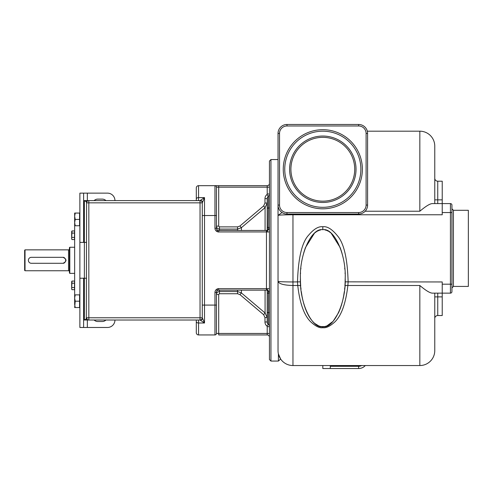 <?xml version="1.0" encoding="UTF-8"?>
<svg xmlns="http://www.w3.org/2000/svg" width="493" height="493" viewBox="0 0 493 493"><rect width="100%" height="100%" fill="white"/><g stroke="black" fill="none" stroke-linecap="round" stroke-linejoin="round"><path stroke-width="0.74" d="M114.955 200.602A7.463 7.463 0 0 0 107.492 193.139L83.613 193.139L83.613 242.396L79.878 242.396L79.878 327.475L83.613 327.475L83.613 278.218L84.358 278.218L84.358 320.012L84.765 320.012M85.166 320.012L85.56 320.012M85.93 320.012L87.982 320.012M88.136 320.012L200.041 320.012L204.521 323.001L202.278 317.782L202.278 202.839A2.237 2.237 0 0 0 200.041 200.602L84.753 200.602M83.613 320.012L88.832 320.012A2.237 2.237 0 0 1 86.595 317.775L88.832 317.775L88.832 320.012M83.613 193.139L79.878 193.139L79.878 242.396M87.341 320.012L87.341 327.475L83.613 327.475M87.341 327.475L107.492 327.475A7.463 7.463 0 0 0 114.955 320.012M94.132 200.602A5.226 5.226 0 0 1 97.793 199.11L102.267 199.11A5.226 5.226 0 0 1 105.927 200.602M94.132 320.012A5.226 5.226 0 0 0 97.793 321.51L102.267 321.51A5.226 5.226 0 0 0 105.927 320.012M74.653 219.447L74.653 298.037L75.219 301.205L74.653 307.552L79.583 307.552L79.583 294.863L75.219 294.863L74.653 298.037L74.653 304.378L75.219 307.552M74.653 247.246L69.803 247.246L69.803 273.368L74.653 273.368M69.803 273.368L69.433 272.993L69.433 247.622L69.803 247.246M68.533 249.859L68.533 270.756L25.026 270.756L25.026 249.859L68.533 249.859A0.894 0.894 0 0 0 69.433 248.965M68.533 270.756A0.894 0.894 0 0 1 69.433 271.649M30.498 257.451L29.95 257.679M29.95 262.935L30.498 263.163M62.716 257.321A2.983 2.983 0 0 1 65.698 260.31A2.983 2.983 0 0 1 62.716 263.293L31.367 263.293A2.983 2.983 0 0 1 28.384 260.31A2.983 2.983 0 0 1 31.367 257.321L63.086 257.321C66.937 259.312 66.937 261.302 63.086 263.293A2.983 2.983 0 0 0 64.072 263.126M62.716 263.293L63.086 263.293M25.026 270.756L24.65 270.386L24.65 250.234L25.026 249.859M64.072 257.488A2.983 2.983 0 0 0 63.086 257.321M74.505 289.687L74.505 281.065L72.003 281.065L71.67 288.608L72.003 289.687L74.505 289.687M74.505 283.222L72.003 283.222M74.505 287.53L72.003 287.53M72.003 289.687L71.67 289.108L71.67 281.645L72.003 281.065M74.505 239.549L74.505 230.934L72.003 230.934L71.67 238.47L72.003 239.549L74.505 239.549M74.505 233.084L72.003 233.084M74.505 237.392L72.003 237.392M72.003 239.549L71.67 238.969L71.67 231.507L72.003 230.934M75.219 225.751L79.583 225.751L79.583 213.062L75.219 213.062L74.653 216.236L75.219 219.41L74.653 222.577L75.219 225.751L74.653 225.751L74.653 213.062L75.219 213.062L74.653 216.236M79.583 219.41L75.207 219.447M74.653 213.062L75.219 213.062M74.653 294.863L75.219 294.863L74.653 294.863L74.653 298.037M79.583 301.205L75.219 301.205L74.653 307.552M83.613 200.602L84.358 200.602L84.358 278.218L86.595 278.218M85.32 200.602L87.982 200.602M88.136 200.602L88.832 200.602A2.237 2.237 0 0 0 86.595 202.839L86.3 318.842A2.237 2.237 0 0 0 88.272 320.012L84.358 320.012L86.3 318.842M216.458 187.167A1.491 1.491 0 0 0 214.966 185.676A1.491 1.491 0 0 1 216.458 187.167A1.491 1.491 0 0 0 214.966 185.676A1.491 1.491 0 0 1 216.458 187.167A1.491 1.491 0 0 0 214.966 185.676A1.491 1.491 0 0 1 216.458 187.167L216.458 226.121L218.701 226.121L218.701 185.676L214.966 185.676L267.212 185.676L267.212 187.167L216.458 187.167L216.458 228.216C217.019 231.1 217.764 232.345 218.701 231.944L266.466 231.944L266.466 288.67L218.701 288.67A3.734 3.734 0 0 0 214.966 292.398L214.966 305.087L204.521 305.087L204.521 323.001L198.55 323.001L198.55 320.216L197.964 320.012M202.278 317.775L202.278 317.782A2.237 2.237 0 0 1 200.041 320.012A2.237 2.237 180 0 0 202.278 317.782L200.041 317.775L200.041 202.839L88.832 202.839L88.832 317.775L200.041 317.775L200.041 320.012M86.3 201.773L84.358 200.602L88.272 200.602A2.237 2.237 0 0 0 86.3 201.773L86.595 202.839L88.832 202.839L88.832 200.602M197.964 200.602L198.55 200.398L198.55 197.613L204.521 197.613L200.041 200.596L200.041 202.839L202.278 202.839A2.237 2.237 180 0 0 200.041 200.596M196.306 198.956A2.237 1.343 0 0 1 198.55 197.613L198.55 185.676A2.237 2.237 0 0 0 196.306 187.913L196.306 200.602L196.306 187.913A2.237 2.237 0 0 1 198.55 185.676L214.966 185.676L214.966 215.527L204.521 215.527L204.521 305.087L202.278 305.087M266.553 290.161L218.701 290.161A2.237 2.237 0 0 0 216.458 292.398L216.458 333.447A1.491 1.491 0 0 1 214.966 334.944L198.55 334.944A2.237 2.237 0 0 1 196.306 332.701L196.306 320.012M219.447 290.161L219.447 291.536C217.635 291.708 216.637 292.694 216.458 294.494L216.458 333.447L218.701 333.447L218.701 334.944L267.212 334.944A2.237 2.237 0 0 1 269.449 337.181A2.237 2.237 0 0 0 267.212 334.944L267.212 333.447L269.449 333.447M269.449 288.67L266.466 288.67L266.466 290.161A2.983 2.983 0 0 1 269.449 293.144L268.328 293.144L268.149 290.821L267.496 290.106M269.449 161.045L269.449 359.57L270.94 361.061L270.94 159.553L269.449 161.045M269.449 312.679L268.328 312.636M268.328 207.029L268.328 208.064L269.449 207.935M278.409 353.931L280.634 359.033A14.926 14.926 0 0 0 292.959 365.541A14.926 14.926 0 0 1 278.034 350.615L278.034 205.076A8.954 8.954 0 0 0 286.988 214.036L358.639 214.036A8.954 8.954 0 0 0 367.593 205.076L367.593 133.43A8.954 8.954 0 0 0 358.639 124.47L286.988 124.47A8.954 8.954 0 0 0 278.034 133.43L278.034 205.076L279.525 205.076A7.463 7.463 0 0 0 286.988 212.538L358.639 212.538L358.639 214.036A8.954 8.954 0 0 0 367.593 205.076L366.102 205.076L366.102 133.43A7.463 7.463 0 0 0 358.639 125.968L286.988 125.968A7.463 7.463 0 0 0 279.525 133.43L279.525 205.076M280.566 358.929L280.634 359.033A14.926 14.926 0 0 0 292.959 365.541L419.839 365.541A14.926 14.926 0 0 0 434.764 350.615A14.926 14.926 0 0 1 419.839 365.541L419.839 285.496C425.977 290.679 430.223 293.23 432.571 293.144L442.227 293.144L442.227 315.538L437.747 315.538A2.983 2.983 0 0 0 434.764 318.521M278.034 350.615A14.926 14.926 0 0 0 292.959 365.541L292.959 285.496C283.894 285.268 278.921 283.882 278.034 281.337C278.921 281.713 283.894 281.916 292.965 281.953L292.959 214.782C283.894 214.812 278.921 215.022 278.034 215.392L282.039 212.545M322.816 327.697C326.015 328.215 330.051 326.274 334.926 321.861C341.458 315.483 345.778 303.361 347.873 285.496L348.126 281.953C347.479 258.511 343.892 243.086 337.36 235.691C332.072 229.165 327.223 226.176 322.816 226.725C318.527 226.244 313.844 229.011 308.754 235.032C301.999 242.137 298.253 257.777 297.501 281.953L297.754 285.496C299.719 302.757 303.867 314.7 310.208 321.337C315.329 326.175 319.532 328.295 322.816 327.697L322.816 326.73L322.816 327.697M300.422 278.225L300.483 281.848L292.959 281.953L292.959 285.496L297.754 285.496A2.983 0.943 175.6 0 1 300.73 286.217M300.841 287.561L301.013 289.262M301.291 291.579L301.975 295.966M302.006 296.145L302.875 300.299M302.936 300.551L304.045 304.674M304.076 304.779L305.395 308.704M305.469 308.895L306.917 312.389M307.04 312.642L308.673 315.834M308.76 315.982L310.547 318.805M310.615 318.897L312.531 321.313M312.574 321.362L314.583 323.334M314.645 323.39L318.768 325.935M318.848 325.965L320.795 326.532M320.98 326.569L324.628 326.569M300.539 283.173L300.502 282.249M300.514 282.655L300.65 285.096M300.668 285.416L300.699 285.848M345.125 282.249L345.143 281.848L442.227 281.953L442.227 293.144L450.436 293.144A1.491 1.491 0 0 0 451.933 291.653L451.933 284.19L451.933 291.653M451.933 287.924L453.424 286.427L453.424 210.301L451.933 208.81L451.933 212.538L451.933 205.076L451.933 212.538L442.227 212.538L442.227 214.782L292.959 214.782L292.965 214.036M365.147 211.232L419.839 211.232C425.977 206.049 430.223 203.504 432.571 203.584L442.227 203.584L442.227 212.538M451.933 205.076A1.491 1.491 0 0 0 450.436 203.584A1.491 1.491 0 0 1 451.933 205.076A1.491 1.491 0 0 0 450.436 203.584L442.227 203.584L442.227 199.856L437.747 199.856L437.747 203.584M434.764 293.144L434.764 350.615M367.31 131.187L419.839 131.187A14.926 14.926 0 0 1 434.764 146.119A14.926 14.926 0 0 0 419.839 131.187A14.926 14.926 0 0 1 434.764 146.119L434.764 203.584M284.751 169.253A38.066 38.066 0 0 0 322.816 207.319A38.066 38.066 0 0 0 360.876 169.253A38.066 38.066 0 0 0 322.816 131.187A38.066 38.066 0 0 0 284.751 169.253M356.026 169.253A33.21 33.21 0 0 0 322.816 136.043A33.21 33.21 0 0 0 289.601 169.253A33.21 33.21 0 0 0 322.816 202.463A33.21 33.21 0 0 0 356.026 169.253M354.72 169.253A31.903 31.903 0 0 0 322.816 137.35A31.903 31.903 0 0 0 290.907 169.253A31.903 31.903 0 0 0 322.816 201.162A31.903 31.903 0 0 0 354.72 169.253M330.279 366.287L358.639 366.287L358.639 368.53L322.816 368.53L322.816 365.541M358.639 368.53A8.954 8.954 0 0 0 365.313 365.541M330.279 368.53L330.279 365.541M434.764 178.207A2.983 2.983 0 0 0 437.747 181.196L437.747 199.856L434.764 199.856M437.747 181.196L442.227 181.196L442.227 199.856M419.839 285.496L347.873 285.496A2.983 0.943 4.4 0 0 344.897 286.211M344.927 285.848L344.958 285.392M344.977 285.096L345.112 282.649M324.832 326.532L326.754 325.972M326.847 325.941L333.04 321.374M333.132 321.276L338.599 312.624M338.703 312.396L340.152 308.908M340.238 308.686L341.544 304.791M341.587 304.662L342.697 300.539M342.752 300.286L343.615 296.176M343.658 295.936L344.336 291.579M344.613 289.268L344.786 287.555M345.088 283.173L345.205 278.225M345.1 273.621L345.069 272.888M344.804 269.104L344.712 268.093M342.66 255.756L341.692 252.139M341.513 251.547L340.287 247.893M340.17 247.572L331.154 233.201M330.661 232.782L329.084 231.648M328.467 231.279L326.97 230.551M326.397 230.33L324.905 229.917M322.816 326.73C333.89 328.899 346.203 302.221 345.205 278.218C346.203 254.215 333.89 227.538 322.816 229.707C311.736 227.538 299.424 254.215 300.422 278.218C299.424 302.221 311.736 328.899 322.816 326.73M320.721 229.917L319.23 230.33M318.657 230.551L317.159 231.279M316.543 231.648L314.965 232.782M314.472 233.201L305.45 247.578M305.333 247.905L304.113 251.547M303.934 252.139L302.967 255.762M300.915 268.093L300.822 269.104M300.557 272.888L300.527 273.621M451.933 212.538L451.933 284.19L442.227 284.19M453.424 210.301L468.35 210.301L468.35 286.427L453.424 286.427M216.458 294.494L218.701 294.494L218.701 333.447L267.212 333.447L267.212 326.637L269.449 326.637A2.983 2.983 0 0 0 268.328 324.308L266.929 326.052A5.226 5.226 0 0 1 264.969 321.978L267.212 321.978A2.983 2.983 -0 0 0 268.328 324.308L268.328 324.308A2.983 2.983 180 0 1 269.449 326.637A2.983 2.983 0 0 0 268.328 324.308A2.983 2.983 -0 0 1 267.212 321.978L267.212 290.254M267.896 290.531L267.841 290.494A2.983 2.983 0 0 0 267.835 290.494L267.699 290.426A2.983 2.983 0 0 1 267.699 290.426L267.292 290.278M214.966 334.944A1.491 1.491 0 0 0 216.458 333.447A1.491 1.491 0 0 1 214.966 334.944A1.491 1.491 0 0 0 216.458 333.447A1.491 1.491 0 0 1 214.966 334.944A1.491 1.491 0 0 0 216.458 333.447A1.491 1.491 0 0 1 214.966 334.944L214.966 305.087L216.458 305.087M267.286 230.336L267.693 230.188A2.983 2.983 0 0 0 267.699 230.188L267.835 230.12A2.983 2.983 0 0 0 267.841 230.12M267.958 230.052A2.983 2.983 0 0 0 269.449 227.47A2.983 2.983 0 0 1 267.958 230.052L267.212 231.476M267.212 230.36L267.212 198.636A2.983 2.983 0 0 1 268.328 196.306A2.983 2.983 0 0 0 269.449 193.977L267.212 193.977L267.212 187.167L269.449 187.167M237.552 230.453L237.552 229.085L241.385 227.68L265.08 207.627L267.212 203.048L267.212 208.064L268.328 208.064L268.328 196.306L266.929 194.562A0.746 0.746 0 0 0 267.212 193.977M267.212 185.676A2.237 2.237 0 0 0 269.449 183.433A2.237 2.237 0 0 1 267.212 185.676A2.237 2.237 0 0 0 269.449 183.433M216.464 228.321L214.966 228.216L214.966 215.527L216.458 215.527L216.458 188.874M219.447 226.879L219.447 229.085C217.635 228.906 216.637 227.92 216.458 226.121L218.701 226.121L219.447 226.879L237.552 226.879L239.949 225.991L263.638 205.926L264.969 203.048L264.969 198.636A5.226 5.226 0 0 1 266.929 194.562M264.969 203.048L267.212 203.048L267.212 198.636L264.969 198.636M216.723 229.263L217.031 229.713M218.344 230.422L232.739 230.453M267.681 230.194A2.132 2.04 33.8 0 1 268.149 229.793L268.328 208.064M216.458 228.216A2.237 2.237 0 0 0 218.701 230.453L266.553 230.453M265.752 230.453L266.466 230.453A2.983 2.983 0 0 0 269.449 227.47L267.212 227.47M269.449 231.944L266.466 231.944L266.466 230.453A2.983 2.983 0 0 0 269.449 227.47M234.12 290.161L218.701 290.161L218.701 288.67C217.764 288.269 217.019 289.514 216.458 292.398L214.966 292.398M218.701 290.161L218.344 290.192M216.871 291.11L216.6 291.622M266.466 290.161L265.745 290.161M267.681 290.42A2.132 2.04 -32.4 0 0 268.149 290.821M268.328 312.55L267.212 312.55L267.212 293.144L268.328 293.144L268.328 324.308M264.969 321.978L264.969 317.566L263.638 314.688L239.949 294.623L237.552 293.736L219.447 293.736L218.701 294.494M265.08 290.161L265.08 312.987L267.212 317.566L265.08 312.987L241.385 292.934L237.552 291.536L219.447 291.536L219.447 293.736M202.278 215.527L204.521 215.527L204.521 197.613L202.278 202.833M202.512 202.001A2.237 2.194 180 0 0 200.368 200.441M202.512 318.614A2.237 2.194 180 0 1 200.368 320.173M83.613 242.396L86.595 242.396M83.613 278.218L79.878 278.218M87.341 193.139L87.341 200.602M196.306 321.658A2.237 1.343 0 0 0 198.55 323.001L198.55 334.944M214.966 228.216A3.734 3.734 0 0 0 218.701 231.944L218.701 230.453M278.403 353.931L278.403 361.061L270.94 361.061M450.436 203.584L450.436 293.144M419.839 131.187L419.839 211.232M358.639 212.538A7.463 7.463 0 0 0 366.102 205.076M362.367 169.253A39.557 39.557 0 0 0 322.816 129.696A39.557 39.557 0 0 0 283.259 169.253A39.557 39.557 0 0 0 322.816 208.81A39.557 39.557 0 0 0 362.367 169.253M286.988 212.538L286.988 214.036M279.525 133.43L278.034 133.43M286.988 125.968L286.988 124.47M358.639 125.968L358.639 124.47M366.102 133.43L367.593 133.43M358.639 366.287A6.717 6.717 0 0 0 361.714 365.541M434.764 296.878L437.747 296.878L437.747 315.538M437.747 293.144L437.747 296.878L442.227 296.878M322.816 226.725L322.816 229.707M268.328 313.585L268.328 314.035M268.328 314.405L268.328 315.538M268.328 316.37L268.328 318.121M268.328 318.798L268.328 319.538M268.328 320.376L268.328 321.411M268.328 196.947L268.328 197.822M268.328 198.087L268.328 198.611M268.328 199.19L268.328 200.355M268.328 205.772L268.328 206.21M269.449 193.977A2.983 2.983 0 0 1 268.328 196.306M265.08 230.453L265.08 207.627L263.638 205.926M237.552 226.879L237.552 229.085L219.447 229.085L219.447 230.453M241.385 230.453L241.385 227.68L239.949 225.991M267.212 317.566L264.969 317.566M267.212 326.637A0.746 0.746 0 0 0 266.929 326.052M237.552 290.161L237.552 293.736M265.08 312.987L263.638 314.688M241.385 290.161L241.385 292.934L239.949 294.623M278.034 159.553L270.94 159.553M300.57 283.802L300.601 284.288M278.403 361.061L280.634 359.033M345.057 283.802L345.026 284.288M267.212 289.231L267.958 290.562M267.212 231.383L267.496 230.508"/></g></svg>
